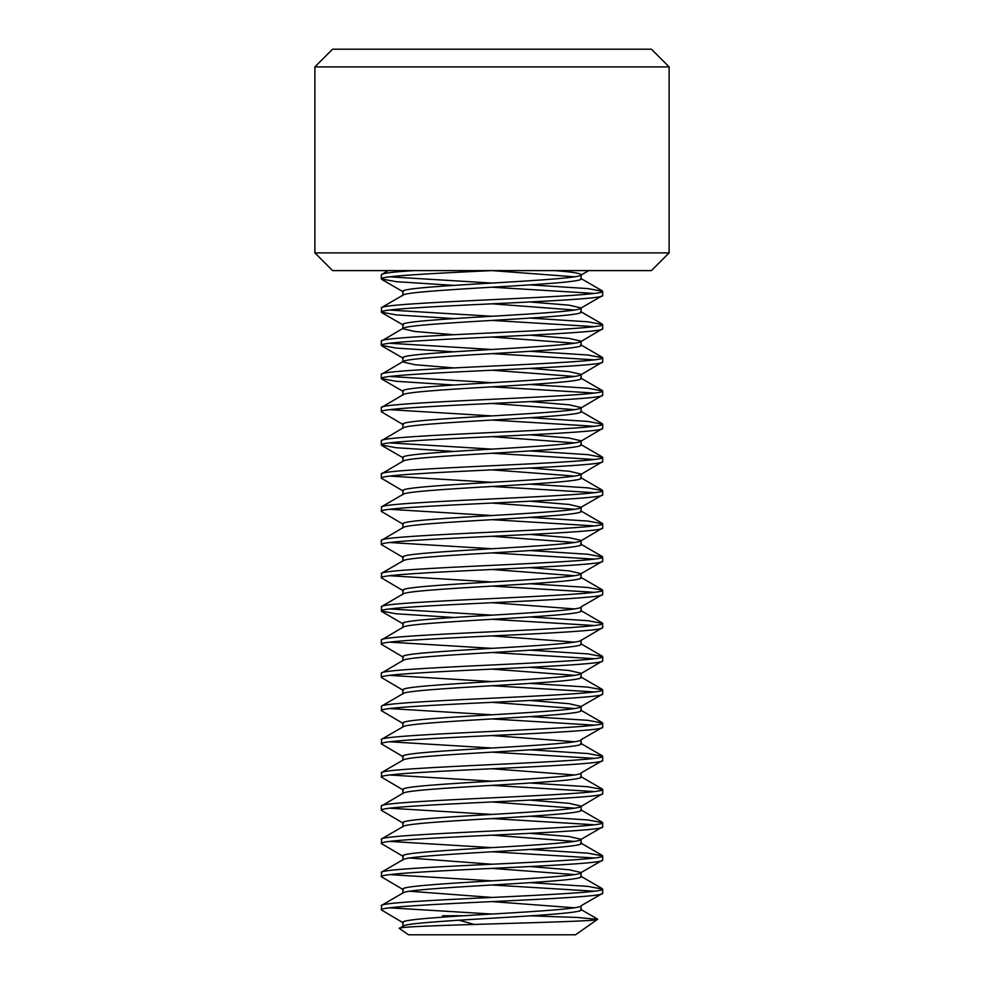 <?xml version="1.0" encoding="UTF-8"?>
<svg xmlns="http://www.w3.org/2000/svg" width="984" height="984" viewBox="0 0 984 984"><rect width="100%" height="100%" fill="white"/><g stroke="black" fill="none" stroke-linecap="round" stroke-linejoin="round"><path stroke-width="1.48" d="M651.408 270.6L332.592 270.6L314.88 252.888L669.12 252.888L651.408 270.6M314.88 66.912L332.592 49.2L651.408 49.2L669.12 66.912L314.88 66.912L314.88 252.888M669.12 66.912L669.12 252.888M575.505 934.8L408.495 934.8L399.455 928.466C390.808 925.218 601.593 922.217 597.546 919.364L575.505 934.8M403.378 925.907L399.455 928.466M402.874 295.507C401.312 292.74 444.707 289.972 492 287.205C539.293 284.438 582.688 281.67 581.126 278.902L581.126 275.04M402.874 295.212L402.874 291.362C401.312 288.583 444.707 285.815 492 283.06C539.293 280.292 582.688 277.525 581.126 274.757C580.56 273.269 571.667 271.879 554.447 270.6L588.789 270.6L580.621 275.335M402.874 926.497C401.312 923.73 444.707 920.962 492 918.195C539.293 915.428 582.688 912.66 581.126 909.893L581.126 906.03M402.874 926.202L402.874 922.352C401.312 919.573 444.707 916.805 492 914.038C539.293 911.282 582.688 908.515 581.126 905.747L602.7 893.288C604.643 896.055 550.745 898.822 492 901.59C433.255 904.357 379.357 907.125 381.3 909.893L381.706 905.268L403.378 892.697M402.874 893.288C401.312 890.52 444.707 887.752 492 884.985C539.293 882.217 582.688 879.45 581.126 876.683L581.126 872.537L569.183 869.77L530.241 866.547M402.874 892.992L402.874 889.142C401.312 886.363 444.707 883.595 492 880.84C539.293 878.072 582.688 875.305 581.126 872.537L602.7 860.077C604.643 862.845 550.745 865.612 492 868.38C433.255 871.148 379.357 873.915 381.3 876.683L381.706 872.058L403.378 859.487M402.874 860.077C401.312 857.31 444.707 854.543 492 851.775C539.293 849.007 582.688 846.24 581.126 843.472L581.126 839.327L569.183 836.56L530.241 833.337M402.874 859.782L402.874 855.932C401.312 853.153 444.707 850.385 492 847.63C539.293 844.862 582.688 842.095 581.126 839.327L602.7 826.867C604.643 829.635 550.745 832.403 492 835.17C433.255 837.938 379.357 840.705 381.3 843.472L381.706 838.848L403.378 826.277M402.874 826.867C401.312 824.1 444.707 821.332 492 818.565C539.293 815.798 582.688 813.03 581.126 810.262L581.126 806.4M402.874 826.572L402.874 822.722C401.312 819.943 444.707 817.175 492 814.42C539.293 811.652 582.688 808.885 581.126 806.117L569.183 803.35L530.241 800.127M402.874 793.658C401.312 790.89 444.707 788.122 492 785.355C539.293 782.587 582.688 779.82 581.126 777.053L581.126 772.907C582.688 775.675 539.293 778.442 492 781.21C444.707 783.965 401.312 786.733 402.874 789.512L402.874 793.362M403.378 759.857L381.706 772.428L381.3 777.053C379.357 774.285 433.255 771.518 492 768.75C550.745 765.982 604.643 763.215 602.7 760.447L581.126 772.907M402.874 760.447C401.312 757.68 444.707 754.913 492 752.145C539.293 749.377 582.688 746.61 581.126 743.842L581.126 739.98M402.874 760.152L402.874 756.302C401.312 753.523 444.707 750.755 492 748C539.293 745.232 582.688 742.465 581.126 739.697L602.7 727.237C604.643 730.005 550.745 732.773 492 735.54C433.255 738.308 379.357 741.075 381.3 743.842L381.706 739.218L403.378 726.647M402.874 727.237C401.312 724.47 444.707 721.702 492 718.935C539.293 716.168 582.688 713.4 581.126 710.632L581.126 706.487L569.183 703.72L530.241 700.497M402.874 726.942L402.874 723.092C401.312 720.313 444.707 717.545 492 714.79C539.293 712.022 582.688 709.255 581.126 706.487L602.7 694.028C604.643 696.795 550.745 699.562 492 702.33C433.255 705.097 379.357 707.865 381.3 710.632L381.706 706.008L403.378 693.437M402.874 694.028C401.312 691.26 444.707 688.492 492 685.725C539.293 682.957 582.688 680.19 581.126 677.423L581.126 673.56M402.874 693.732L402.874 689.882C401.312 687.103 444.707 684.335 492 681.58C539.293 678.812 582.688 676.045 581.126 673.277L569.183 670.51L530.241 667.287M402.874 660.817C401.312 658.05 444.707 655.283 492 652.515C539.293 649.747 582.688 646.98 581.126 644.212L581.126 640.067C582.688 642.835 539.293 645.602 492 648.37C444.707 651.125 401.312 653.893 402.874 656.672L402.874 660.522M402.874 627.607C401.312 624.84 444.707 622.072 492 619.305C539.293 616.538 582.688 613.77 581.126 611.002L581.126 607.14M402.874 627.312L402.874 623.462C401.312 620.683 444.707 617.915 492 615.16C539.293 612.392 582.688 609.625 581.126 606.857L602.7 594.398C604.643 597.165 550.745 599.933 492 602.7C433.255 605.467 379.357 608.235 381.3 611.002L381.706 606.378L403.378 593.807M402.874 594.398C401.312 591.63 444.707 588.862 492 586.095C539.293 583.327 582.688 580.56 581.126 577.793L581.126 573.93M402.874 594.102L402.874 590.252C401.312 587.473 444.707 584.705 492 581.95C539.293 579.182 582.688 576.415 581.126 573.647L569.183 570.88L530.241 567.657M403.378 560.597L381.706 573.168L381.3 577.793C379.357 575.025 433.255 572.257 492 569.49C550.745 566.722 604.643 563.955 602.7 561.188L581.126 573.647M402.874 561.188C401.312 558.42 444.707 555.653 492 552.885C539.293 550.117 582.688 547.35 581.126 544.582L581.126 540.72M402.874 560.892L402.874 557.042C401.312 554.263 444.707 551.495 492 548.74C539.293 545.972 582.688 543.205 581.126 540.437L569.183 537.67L530.241 534.447M402.874 527.977C401.312 525.21 444.707 522.442 492 519.675C539.293 516.908 582.688 514.14 581.126 511.373L581.126 507.227L569.183 504.46L530.241 501.237M402.874 527.682L402.874 523.832C401.312 521.053 444.707 518.285 492 515.53C539.293 512.762 582.688 509.995 581.126 507.227L602.7 494.767C604.643 497.535 550.745 500.303 492 503.07C433.255 505.837 379.357 508.605 381.3 511.373L381.706 506.748L403.378 494.177M402.874 494.767C401.312 492 444.707 489.233 492 486.465C539.293 483.697 582.688 480.93 581.126 478.162L581.126 474.3M402.874 494.472L402.874 490.622C401.312 487.843 444.707 485.075 492 482.32C539.293 479.552 582.688 476.785 581.126 474.017L569.183 471.25L530.241 468.027M402.874 461.558C401.312 458.79 444.707 456.022 492 453.255C539.293 450.488 582.688 447.72 581.126 444.952L581.126 440.807L569.183 438.04L530.241 434.817M402.874 461.262L402.874 457.412C401.312 454.633 444.707 451.865 492 449.11C539.293 446.342 582.688 443.575 581.126 440.807M402.874 428.347C401.312 425.58 444.707 422.812 492 420.045C539.293 417.277 582.688 414.51 581.126 411.743L581.126 407.88M402.874 428.052L402.874 424.202C401.312 421.423 444.707 418.655 492 415.9C539.293 413.132 582.688 410.365 581.126 407.597L569.183 404.83L530.241 401.607M402.874 395.137C401.312 392.37 444.707 389.603 492 386.835C539.293 384.067 582.688 381.3 581.126 378.532L581.126 374.387L569.183 371.62L530.241 368.397M402.874 394.842L402.874 390.992C401.312 388.213 444.707 385.445 492 382.69C539.293 379.922 582.688 377.155 581.126 374.387M453.759 367.905L414.817 364.695L402.874 361.928C401.312 359.16 444.707 356.392 492 353.625C539.293 350.858 582.688 348.09 581.126 345.322L581.126 341.177L569.183 338.41L530.241 335.187M402.874 361.632L402.874 357.782C401.312 355.003 444.707 352.235 492 349.48C539.293 346.712 582.688 343.945 581.126 341.177M453.759 334.695L414.817 331.485L402.874 328.717C401.312 325.95 444.707 323.183 492 320.415C539.293 317.647 582.688 314.88 581.126 312.113L581.126 307.967L569.183 305.2L530.241 301.977M402.874 328.422L402.874 324.572C401.312 321.793 444.707 319.025 492 316.27C539.293 313.502 582.688 310.735 581.126 307.967L602.7 295.507C604.643 298.275 550.745 301.043 492 303.81C433.255 306.577 379.357 309.345 381.3 312.113L381.706 307.488L403.378 294.917M574.619 907.814L492 901.59M492 897.445L409.381 891.209M574.619 874.604L492 868.38M492 864.235L409.381 857.999M574.619 841.394L492 835.17M574.619 808.184L492 801.96M574.619 774.974L492 768.75M574.619 741.764L492 735.54M574.619 708.554L492 702.33M574.619 675.344L492 669.12M574.619 642.134L492 635.91M574.619 608.924L492 602.7M574.619 575.714L492 569.49M574.619 542.504L492 536.28M574.619 509.294L492 503.07M574.619 476.084L492 469.86M574.619 442.874L492 436.65M574.619 409.664L492 403.44M574.619 376.454L492 370.23M574.619 343.244L492 337.02M574.619 310.034L492 303.81M381.3 905.747C379.357 902.968 433.255 900.2 492 897.445C550.745 894.677 604.643 891.91 602.7 889.142L602.7 893.288M414.436 270.6C393.046 271.879 382.001 273.269 381.3 274.757L388.053 270.6M381.3 274.757L381.3 278.902C379.357 276.135 433.255 273.368 492 270.6L574.619 276.824M381.3 307.967C379.357 305.188 433.255 302.42 492 299.665C550.745 296.897 604.643 294.13 602.7 291.362L602.7 295.507M381.3 341.177L381.3 345.322C379.357 342.555 433.255 339.788 492 337.02C550.745 334.252 604.643 331.485 602.7 328.717L602.7 324.572C604.643 327.34 550.745 330.107 492 332.875C433.255 335.63 379.357 338.398 381.3 341.177L403.378 328.127M580.621 341.756L602.7 328.717M381.3 374.387L381.3 378.532C379.357 375.765 433.255 372.998 492 370.23C550.745 367.462 604.643 364.695 602.7 361.928L602.7 357.782C604.643 360.55 550.745 363.317 492 366.085C433.255 368.84 379.357 371.608 381.3 374.387L403.378 361.337M580.621 374.966L602.7 361.928M381.3 407.597L381.3 411.743C379.357 408.975 433.255 406.207 492 403.44C550.745 400.673 604.643 397.905 602.7 395.137L602.7 390.992C604.643 393.76 550.745 396.527 492 399.295C433.255 402.05 379.357 404.818 381.3 407.597L403.378 394.547M580.621 408.175L602.7 395.137M381.3 440.807L381.3 444.952C379.357 442.185 433.255 439.418 492 436.65C550.745 433.882 604.643 431.115 602.7 428.347L602.7 424.202C604.643 426.97 550.745 429.737 492 432.505C433.255 435.26 379.357 438.028 381.3 440.807L403.378 427.757M580.621 441.386L602.7 428.347M381.3 474.017L381.3 478.162C379.357 475.395 433.255 472.627 492 469.86C550.745 467.092 604.643 464.325 602.7 461.558L602.7 457.412C604.643 460.18 550.745 462.947 492 465.715C433.255 468.47 379.357 471.238 381.3 474.017L403.378 460.967M580.621 474.596L602.7 461.558M381.3 507.227C379.357 504.448 433.255 501.68 492 498.925C550.745 496.157 604.643 493.39 602.7 490.622L602.7 494.767M381.3 540.437L381.3 544.582C379.357 541.815 433.255 539.048 492 536.28C550.745 533.513 604.643 530.745 602.7 527.977L602.7 523.832C604.643 526.6 550.745 529.367 492 532.135C433.255 534.89 379.357 537.658 381.3 540.437L403.378 527.387M580.621 541.015L602.7 527.977M381.3 573.647C379.357 570.868 433.255 568.1 492 565.345C550.745 562.577 604.643 559.81 602.7 557.042L602.7 561.188M381.3 606.857C379.357 604.078 433.255 601.31 492 598.555C550.745 595.787 604.643 593.02 602.7 590.252L602.7 594.398M381.3 640.067L381.3 644.212C379.357 641.445 433.255 638.678 492 635.91C550.745 633.143 604.643 630.375 602.7 627.607L602.7 623.462C604.643 626.23 550.745 628.997 492 631.765C433.255 634.52 379.357 637.288 381.3 640.067L403.378 627.017M580.621 640.645L602.7 627.607M381.3 673.277L381.3 677.423C379.357 674.655 433.255 671.888 492 669.12C550.745 666.352 604.643 663.585 602.7 660.817L602.7 656.672C604.643 659.44 550.745 662.207 492 664.975C433.255 667.73 379.357 670.498 381.3 673.277L403.378 660.227M580.621 673.856L602.7 660.817M381.3 706.487C379.357 703.708 433.255 700.94 492 698.185C550.745 695.417 604.643 692.65 602.7 689.882L602.7 694.028M381.3 739.697C379.357 736.918 433.255 734.15 492 731.395C550.745 728.627 604.643 725.86 602.7 723.092L602.7 727.237M381.3 772.907C379.357 770.128 433.255 767.36 492 764.605C550.745 761.837 604.643 759.07 602.7 756.302L602.7 760.447M381.3 806.117L381.3 810.262C379.357 807.495 433.255 804.727 492 801.96C550.745 799.192 604.643 796.425 602.7 793.658L602.7 789.512C604.643 792.28 550.745 795.047 492 797.815C433.255 800.57 379.357 803.338 381.3 806.117L403.378 793.067M580.621 806.696L602.7 793.658M381.3 839.327C379.357 836.548 433.255 833.78 492 831.025C550.745 828.257 604.643 825.49 602.7 822.722L602.7 826.867M381.3 872.537C379.357 869.758 433.255 866.99 492 864.235C550.745 861.467 604.643 858.7 602.7 855.932L602.7 860.077M602.7 291.362L587.866 288.595L530.241 284.88M492 283.06L389.381 276.824M594.619 293.429L492 287.205M453.759 285.372L396.134 281.67L381.3 278.902M602.7 324.572L587.866 321.805L530.241 318.09M492 316.27L389.381 310.034M594.619 326.639L492 320.415M453.759 318.582L396.134 314.88L381.3 312.113M602.7 357.782L587.866 355.015L530.241 351.3M492 349.48L389.381 343.244M594.619 359.849L492 353.625M453.759 351.792L396.134 348.09L381.3 345.322M602.7 390.992L587.866 388.225L530.241 384.51M492 382.69L389.381 376.454M594.619 393.059L492 386.835M453.759 385.002L396.134 381.3L381.3 378.532M602.7 424.202L587.866 421.435L530.241 417.72M492 415.9L389.381 409.664M594.619 426.269L492 420.045M403.378 424.781L381.3 411.743M602.7 457.412L587.866 454.645L530.241 450.93M492 449.11L389.381 442.874M594.619 459.479L492 453.255M453.759 451.422L396.134 447.72L381.3 444.952M602.7 490.622L587.866 487.855L530.241 484.14M492 482.32L389.381 476.084M594.619 492.689L492 486.465M403.378 491.201L381.3 478.162M602.7 523.832L587.866 521.065L530.241 517.35M492 515.53L389.381 509.294M594.619 525.899L492 519.675M403.378 524.411L381.3 511.373M602.7 557.042L587.866 554.275L530.241 550.56M492 548.74L389.381 542.504M594.619 559.109L492 552.885M403.378 557.62L381.3 544.582M602.7 590.252L587.866 587.485L530.241 583.77M492 581.95L389.381 575.714M594.619 592.319L492 586.095M403.378 590.831L381.3 577.793M602.7 623.462L587.866 620.695L530.241 616.98M492 615.16L389.381 608.924M594.619 625.529L492 619.305M453.759 617.472L396.134 613.77L381.3 611.002M602.7 656.672L587.866 653.905L530.241 650.19M492 648.37L389.381 642.134M594.619 658.739L492 652.515M403.378 657.25L381.3 644.212M602.7 689.882L587.866 687.115L530.241 683.4M492 681.58L389.381 675.344M594.619 691.949L492 685.725M403.378 690.461L381.3 677.423M602.7 723.092L587.866 720.325L530.241 716.61M492 714.79L389.381 708.554M594.619 725.159L492 718.935M403.378 723.671L381.3 710.632M602.7 756.302L587.866 753.535L530.241 749.82M492 748L389.381 741.764M594.619 758.369L492 752.145M403.378 756.88L381.3 743.842M602.7 789.512L587.866 786.745L530.241 783.03M492 781.21L389.381 774.974M594.619 791.579L492 785.355M403.378 790.091L381.3 777.053M602.7 822.722L587.866 819.955L530.241 816.24M492 814.42L389.381 808.184M594.619 824.789L492 818.565M403.378 823.301L381.3 810.262M602.7 855.932L587.866 853.165L530.241 849.45M492 847.63L389.381 841.394M594.619 857.999L492 851.775M403.378 856.51L381.3 843.472M602.7 889.142L587.866 886.375L530.241 882.66M492 880.84L389.381 874.604M594.619 891.209L492 884.985M403.378 889.721L381.3 876.683M492 914.05L389.381 907.814M446.662 916.867L442.48 915.76L462.935 915.76M403.378 922.931L381.3 909.893M530.757 915.833L577.657 917.482L597.546 919.364M474.14 924.419L458.913 920.175M580.621 909.302L597.509 919.093M580.621 876.092L602.294 888.663M580.621 842.882L602.294 855.453M580.621 809.672L602.294 822.243M580.621 776.462L602.294 789.033M580.621 743.252L602.294 755.823M580.621 710.042L602.294 722.613M580.621 676.832L602.294 689.403M580.621 643.622L602.294 656.193M580.621 610.412L602.294 622.983M580.621 577.202L602.294 589.773M580.621 543.992L602.294 556.563M580.621 510.782L602.294 523.353M580.621 477.572L602.294 490.143M580.621 444.362L602.294 456.933M580.621 411.152L602.294 423.723M580.621 377.942L602.294 390.513M580.621 344.732L602.294 357.303M580.621 311.522L602.294 324.093M580.621 278.312L602.294 290.883M381.706 611.482L403.378 624.041M381.706 445.432L403.378 457.99M381.706 379.012L403.378 391.571M381.706 345.802L403.378 358.361M381.706 312.592L403.378 325.151M381.706 279.382L403.378 291.94"/></g></svg>
